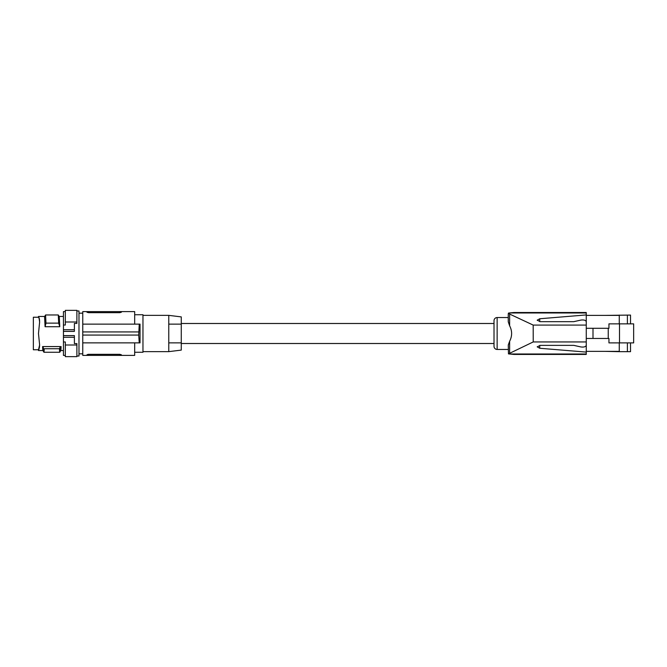 <?xml version="1.0" encoding="UTF-8"?>
<svg xmlns="http://www.w3.org/2000/svg" width="667" height="667" viewBox="0 0 667 667"><rect width="100%" height="100%" fill="white"/><g stroke="black" fill="none" stroke-linecap="round" stroke-linejoin="round"><path stroke-width="1" d="M532.941 354.427L513.848 354.427L508.462 353.869L508.279 344.989L509.638 341.246C512.273 336.101 512.273 330.957 509.638 325.804L508.262 321.836L508.262 313.89L508.437 313.106L509.163 312.965L513.974 312.515L586.268 312.515L586.268 312.965L509.163 312.965M509.638 325.804L509.638 314.065L508.437 313.106M509.054 353.985L586.268 353.985L586.268 341.938L533.225 341.938L508.462 353.869M533.225 341.938L533.191 325.087L586.268 325.087L586.268 312.965M509.638 314.065L533.191 325.087M605.194 351.359L619.268 351.667L619.268 342.896M630.523 323.854L630.523 315.082L605.194 315.391M513.848 354.427L586.268 354.427L586.268 353.985M627.397 342.896L627.397 351.667L619.268 351.667M627.397 351.667L630.523 351.667L630.523 342.896M608.946 328.297L608.946 323.854L619.501 323.854L619.501 342.896L608.946 342.896L608.946 338.461L608.237 338.461L608.237 328.297L608.946 328.297M586.268 338.461L592.996 338.461L592.996 328.297L608.237 328.297M592.996 338.461L608.237 338.461M586.268 328.297L592.996 328.297M508.262 317.55L497.14 317.55A3.127 3.127 0 0 0 494.014 320.677L494.014 346.323A3.127 3.127 0 0 0 497.14 349.45L508.262 349.45M539.753 321.644L539.753 318.759L537.168 320.202L540.295 321.669L573.762 321.669L580.907 320.077C583.917 319.701 585.709 320.235 586.268 321.669L586.268 345.364C585.709 346.798 583.917 347.324 580.907 346.948L573.762 345.364L540.295 345.364L537.168 346.823L539.753 348.266L539.753 345.389M539.753 318.759L586.268 314.924M586.268 352.093L539.753 348.266M619.501 323.854L633.65 323.854L633.65 342.896L619.501 342.896M619.268 315.082L619.268 323.854M586.268 351.359L619.268 351.359M619.268 315.391L586.268 315.391M627.397 315.082L627.397 323.854M181.274 343.505L494.014 343.505M181.274 323.495L494.014 323.495M181.274 350.1L181.274 316.9L168.768 315.358L168.768 324.12L181.274 324.12L168.768 324.12L168.768 342.88L181.274 342.88L168.768 342.88L168.768 351.642L181.274 350.1M134.676 314.732L142.963 314.732L142.963 352.268L134.676 352.268M86.985 312.223L88.544 312.665L86.985 312.223L86.985 311.606L134.676 311.606L134.676 324.12L139.245 324.12L82.766 324.12L82.766 311.606L86.985 311.606L87.102 312.381M140.028 342.88L140.028 324.12L139.245 324.12L138.711 335.067L139.245 342.88L140.028 342.88M88.086 354.352L86.985 354.777L88.544 354.335L88.544 355.394L121.386 355.394L121.386 354.777L121.386 355.394L134.676 355.394L134.676 342.88M88.544 355.394L82.766 355.394L82.766 342.88L139.245 342.88M138.711 335.067L82.766 335.067L82.766 331.933L138.711 331.933M88.544 311.606L88.544 312.665L119.818 312.665L121.386 312.223L119.818 312.665L119.818 311.606M88.544 354.335L119.818 354.335L121.386 354.777L119.818 354.335L119.818 355.394M86.985 354.777L86.985 355.394M82.766 335.067L82.766 342.88M82.766 331.933L82.766 324.12M76.888 310.98L78.981 310.98L78.981 356.02L76.888 356.02M63.44 329.715L63.44 331.391L74.387 331.391L74.387 323.412L76.888 323.412L76.888 321.994L65.316 321.994L65.316 325.029L63.44 325.029L63.44 329.715L74.387 329.715M63.44 331.391L63.44 341.971L65.316 341.971L65.316 356.645L76.888 356.645L76.888 345.006L65.316 345.006M65.316 321.994L65.316 310.355L76.888 310.355L76.888 321.994M63.44 325.029L63.44 311.606L65.316 311.606M65.316 355.394L63.44 355.394L63.44 341.971M39.595 320.335L39.186 318.092M38.478 316.458L39.045 318.476L38.478 316.458L39.045 317.75L38.478 316.458L44.697 316.458M39.62 321.444L39.045 317.75L39.62 322.061L38.478 333.5L39.62 344.939L38.478 350.542L39.595 346.665M59.772 326.722L45.081 326.722L44.581 316.667L45.573 314.966L45.981 323.128L58.688 323.128L58.279 314.966L59.271 316.667L59.772 326.722L58.688 323.128M39.578 322.961L39.595 322.003M39.578 344.039L39.62 345.556M39.045 349.25L39.045 348.524L38.503 349.766L39.595 344.997M38.478 350.542L38.503 349.758L38.478 350.542L42.921 350.542M39.395 347.457L39.47 347.023M38.503 349.766L33.35 349.766L33.35 317.234L38.503 317.234M45.081 326.722L45.981 323.128M45.573 314.966L58.279 314.966M61.097 346.565C60.872 351.842 60.639 351.842 60.405 346.565L59.455 348.741C59.655 353.418 59.863 353.418 60.072 348.741M42.913 350.525L43.93 352.268L59.763 352.268L60.78 350.525M44.239 348.741C44.03 353.418 43.822 353.418 43.622 348.741L59.455 348.741M43.622 348.741L42.588 346.565L60.405 346.565M43.28 346.565C43.055 351.842 42.821 351.842 42.588 346.565M63.44 335.609L74.387 335.609L74.387 343.588L76.888 343.588L76.888 345.006M63.44 337.285L74.387 337.285M509.638 341.246L509.638 352.951M497.14 317.55L497.14 349.45M142.963 315.358L168.768 315.358M78.981 353.827L82.766 353.827M59.146 316.458L63.44 316.458M142.963 351.642L168.768 351.642M60.755 350.542L63.44 350.542M78.981 313.173L82.766 313.173"/></g></svg>
